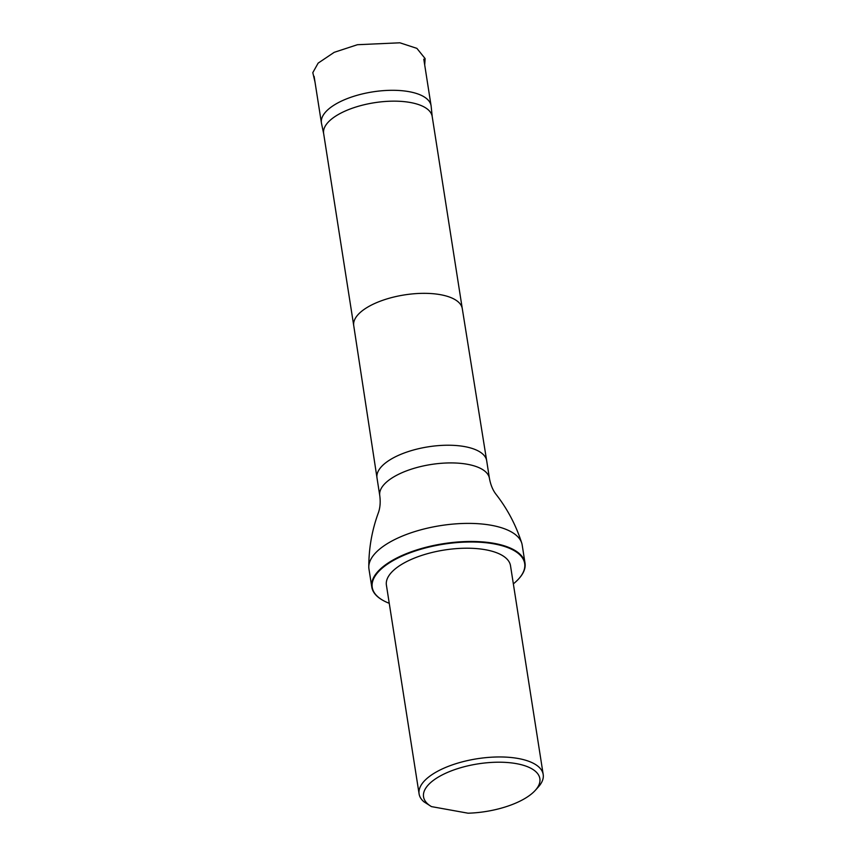 <?xml version="1.0" encoding="UTF-8"?>
<svg xmlns="http://www.w3.org/2000/svg" width="856" height="856" viewBox="0 0 856 856"><rect width="100%" height="100%" fill="white"/><g stroke="black" fill="none" stroke-linecap="round" stroke-linejoin="round"><path stroke-width="1.28" d="M432.226 116.716L431.156 106.262A55.512 22.759 171.1 0 0 431.092 105.769A55.512 22.759 171.1 0 0 372.735 91.881A55.512 22.759 171.1 0 0 321.417 122.943A55.512 22.759 171.1 0 0 321.503 123.435L323.675 133.707M431.467 806.609A58.882 24.139 -8.9 0 1 431.413 806.577A58.882 24.139 -8.9 0 1 477.969 763.884A58.882 24.139 -8.9 0 1 535.342 790.302A58.882 24.139 -8.9 0 1 468.061 813.2L431.467 806.609L423.966 801.826A62.809 25.744 -8.9 0 1 419.098 793.908A62.809 25.744 -8.9 0 1 431.178 775.194A62.809 25.744 -8.9 0 1 498.727 756.961A62.809 25.744 -8.9 0 1 543.196 774.477A62.809 25.744 -8.9 0 1 538.37 786.942L535.342 790.302M419.098 793.908L386.409 585.151A62.809 25.744 -8.9 0 1 398.489 566.437A62.809 25.744 -8.9 0 1 466.039 548.215A62.809 25.744 -8.9 0 1 510.508 565.72L543.196 774.477M432.259 116.951A54.945 22.524 171.1 0 0 432.194 116.469A54.945 22.524 171.1 0 0 374.425 102.72A54.945 22.524 171.1 0 0 323.632 133.472L353.731 325.633A54.945 22.524 171.1 0 1 353.731 325.612L376.993 477.841A55.512 22.759 171.1 0 0 376.993 477.883A55.512 22.759 171.1 0 1 428.31 446.811A55.512 22.759 171.1 0 1 486.668 460.667A55.512 22.759 171.1 0 0 486.668 460.667L462.283 308.62A54.945 22.524 171.1 0 0 462.283 308.62A54.945 22.524 171.1 0 0 404.524 294.903A54.945 22.524 171.1 0 0 353.731 325.612M525.017 563.087L522.181 545.005A77.543 31.79 171.1 0 0 521.721 543.046A77.543 31.79 171.1 0 0 440.647 525.605A77.543 31.79 171.1 0 0 368.797 566.993A77.543 31.79 171.1 0 0 368.957 569.005L371.793 587.077A77.543 31.79 -8.9 0 1 443.483 543.678A77.543 31.79 -8.9 0 1 525.017 563.087A77.543 31.79 -8.9 0 1 519.046 578.485A77.543 31.79 -8.9 0 1 518.897 578.645M389.245 603.298A77.158 31.629 -8.9 0 1 382.568 600.142A77.158 31.629 -8.9 0 1 443.558 544.191A77.158 31.629 -8.9 0 1 518.747 578.817A77.158 31.629 -8.9 0 1 513.343 583.867M382.365 600.024A77.543 31.79 -8.9 0 1 382.172 599.917A77.543 31.79 -8.9 0 1 371.793 587.077M486.679 460.699L489.439 478.397A55.512 22.759 171.1 0 0 431.082 464.498A55.512 22.759 171.1 0 0 379.764 495.57L376.993 477.883M424.704 65.002L425.111 58.572L416.893 48.364L399.87 42.8L357.423 44.715L334.215 52.323L318.143 63.119L312.804 72.642L315.019 82.133M431.092 105.769L423.795 59.16M321.417 122.943L314.109 76.334M462.283 308.631L432.194 116.469M489.439 478.397C490.67 485.085 492.97 490.531 496.352 494.736C507.587 509.245 516.05 525.349 521.721 543.046M379.764 495.57C380.642 502.312 380.118 508.197 378.192 513.236C371.921 530.495 368.786 548.407 368.797 566.993"/></g></svg>
